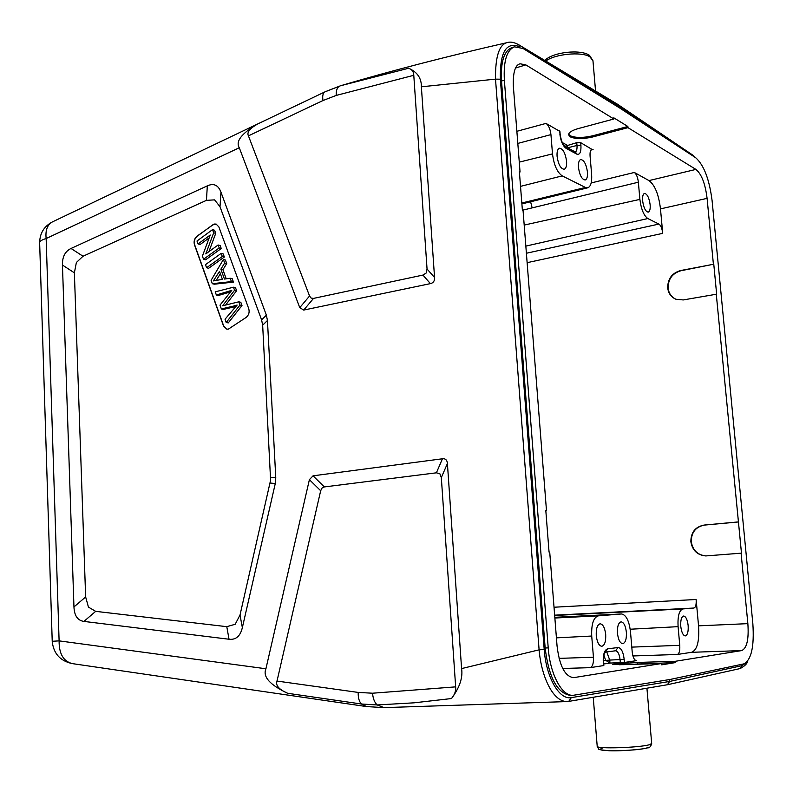 <?xml version="1.0" encoding="UTF-8"?>
<svg xmlns="http://www.w3.org/2000/svg" width="793" height="793" viewBox="0 0 793 793"><rect width="100%" height="100%" fill="white"/><g stroke="black" fill="none" stroke-linecap="round" stroke-linejoin="round"><path stroke-width="1.19" d="M226.788 626.668L95.675 611.353L88.439 607.101L85.644 596.96L74.373 272.822L76.376 262.503L83.017 256.238L206.448 200.351L214.596 199.866L220.008 206.725L261.611 319.906L262.661 325.199L270.601 480.171L240.011 615.041L235.184 624.279L226.788 626.668L229.028 639.237L83.919 621.415C77.645 620.513 74.324 615.685 73.957 606.942L62.449 265.05C62.25 256.843 65.115 251.312 71.043 248.467L207.32 185.869C213.723 182.965 218.273 185.066 220.96 192.164L266.379 315.178L267.449 320.511L275.776 477.792L275.28 483.561L242.361 627.59C240.348 636.145 235.898 640.03 229.028 639.237M248.744 308.685L218.858 226.897L216.112 224.072L214.09 224.042L196.951 236.225C194.404 238.495 193.571 241.34 194.454 244.75L223.507 325.982L226.788 329.145L228.354 329.145L246.137 317.428C248.824 315.168 249.696 312.254 248.744 308.685M461.585 668.588C463.003 677.619 459.643 687.6 451.495 698.544L414.025 702.826L377.2 704.947L384 707.624L566.906 701.587C551.997 701.448 541.074 674.427 539.101 649.834L461.585 668.588L447.411 463.528C447.123 460.019 445.458 458.433 442.435 458.78L313.057 475.82L309.399 479.646L265.923 668.767C262.562 676.726 269.838 684.904 287.73 693.31C280.028 689.96 276.341 686.401 276.658 682.624L320.679 490.738L322.008 488.082L324.357 486.932L313.057 475.82M500.363 79.211L495.506 79.131L539.101 649.834L544.196 649.477L500.363 79.211C499.788 51.971 506.301 41.196 519.901 46.886L518.662 44.705C514.082 42.307 510.414 41.573 507.669 42.505C499.312 44.031 495.258 56.234 495.506 79.131L421.37 86.804L434.554 277.51C434.742 280.91 433.355 282.952 430.401 283.626L303.699 310.073L299.754 307.644L239.288 147.746C235.412 141.432 241.508 133.521 257.547 124.025C249.716 128.525 246.673 132.471 248.437 135.861L322.999 100.533L336.212 95.418L413.787 75.305L427.05 268.996L426.158 273.04L422.947 275.072L313.522 298.396L311.134 298.079L309.557 295.997L248.437 135.861M421.37 86.804C421.519 78.19 417.267 71.994 408.633 68.248L340.514 85.763L325.368 91.661M408.633 68.248C411.993 69.397 413.708 71.747 413.787 75.305M566.906 701.597L568.69 701.409L566.906 701.587M740.206 668.539L742.179 665.614L669.619 681.455L669.461 679.571M511.881 47.62C504.001 50.851 500.552 61.983 501.523 81.005L545.158 648.02C548.766 677.4 557.172 693.201 570.365 695.402M619.036 107.61L617.787 104.428L518.652 44.705M568.73 701.399L571.317 697.622L669.619 681.455L667.399 684.746L568.69 701.409M624.438 662.472L624.17 659.34L609.728 660.083L609.976 663.067L624.438 662.472L636.511 660.638C634.301 660.331 632.864 657.417 632.199 651.886L630.494 631.823C629.127 620.78 626.133 614.833 621.494 613.96L598.338 615.854C593.481 617.41 591.281 624.141 591.717 636.036L593.442 657.228C593.719 663.285 592.599 666.764 590.071 667.666L603.83 665.545M626.371 632.279C625.568 625.806 623.813 622.327 621.097 621.841C618.401 622.674 617.192 626.47 617.469 633.24C618.272 639.723 620.027 643.212 622.733 643.698C625.449 642.845 626.658 639.039 626.371 632.279M605.693 634.519C604.871 627.858 603.027 624.279 600.152 623.784C597.298 624.646 595.999 628.571 596.257 635.54C597.079 642.211 598.923 645.799 601.778 646.305C604.663 645.423 605.971 641.497 605.693 634.519M677.291 654.473L691.625 652.302C697.206 650.082 699.505 641.259 698.544 625.836L696.135 599.488C696.452 604.603 695.689 607.448 693.855 608.043L682.951 608.935C679.185 610.263 677.559 616.171 678.084 626.658L679.76 645.333C680.067 650.666 679.244 653.719 677.291 654.473L632.933 655.96M520.03 63.817L520.099 63.787C515.143 64.976 512.893 72.45 513.349 86.219L520.049 172.012L519.375 171.684L522.409 210.532L523.083 210.819L546.486 510.702L545.822 510.662L549.053 552.087L549.718 552.097L557.043 645.869C559.471 666.021 565.003 676.607 573.636 677.648L661.56 663.513L623.169 664.663L612.553 664.445L614.139 664.028L637.582 662.442L675.388 661.283L741.663 650.587C746.877 648.347 748.949 639.366 747.858 623.645L698.544 625.836M603.711 664.009L609.976 663.067L605.614 660.252L603.483 660.559M713.799 264.456L716.644 294.173L683.219 299.942L675.923 299.248C671.116 297.127 668.37 293.331 667.696 287.859C667.716 278.858 671.988 273.089 680.503 270.562L713.403 264.277L680.9 270.74C672.395 273.268 668.132 279.027 668.102 288.028C668.767 293.4 671.433 297.167 676.112 299.328M716.257 294.005L741.475 553.147L705.78 555.933C697.354 555.14 692.388 550.401 690.862 541.718C690.881 532.361 695.283 526.81 704.085 525.065L738.105 521.933M741.098 553.147L747.858 623.645M662.72 233.36L660.48 208.886C658.735 194.463 654.899 185.037 648.971 180.586L634.35 172.468C636.422 174.014 637.76 177.255 638.365 182.212L639.892 199.39C641.17 209.253 643.817 215.637 647.822 218.551L658.914 224.072C660.856 225.43 662.125 228.523 662.72 233.36L527.127 262.671M520.099 63.787L525.828 64.877L613.881 118.99L613.782 117.81L627.868 126.483L627.977 127.653L695.927 169.415C701.557 174.044 705.284 183.689 707.088 198.359L713.403 264.277M670.055 679.472L573.042 695.332C561.87 696.254 550.015 674.129 548.221 647.871L504.368 80.192C503.367 61.17 506.737 50.058 514.488 46.837L523.043 48.482L619.64 107.977L695.729 157.767C703.926 165.093 709.378 179.377 712.094 200.639L752.854 623.784C754.351 646.533 751.367 659.895 743.874 663.87L670.055 679.472M675.388 661.283L675.497 662.571L661.679 664.831L661.56 663.513M675.497 662.571L619.293 664.742M688.155 625.568C687.412 619.66 685.905 616.478 683.645 616.022C681.415 616.776 680.463 620.215 680.771 626.371C681.524 632.289 683.021 635.471 685.281 635.927C687.521 635.163 688.483 631.714 688.155 625.568M738.491 521.953L704.481 525.085C695.689 526.83 691.288 532.371 691.268 541.728C692.755 550.312 697.662 555.05 705.978 555.933L705.8 555.933M650.141 204.723C649.11 197.685 647.237 193.918 644.511 193.413C642.974 194.037 642.34 196.495 642.627 200.807C643.668 207.865 645.542 211.642 648.248 212.137C649.804 211.513 650.438 209.035 650.141 204.723M559.908 131.42L546.01 123.401C548.637 125.304 550.283 129.041 550.937 134.612L552.503 153.882C553.91 164.994 557.142 172.319 562.217 175.877L585.462 187.465L587.752 187.802L521.883 203.9M627.977 127.653L592.718 136.961C583.123 139.152 575.639 139.122 570.286 136.882L568.571 134.8C568.67 132.481 571.862 130.419 578.137 128.615L613.881 118.99M587.752 187.802C590.815 186.563 592.103 182.053 591.618 174.252L590.061 155.914C589.883 151.859 590.488 149.669 591.885 149.342L580.694 142.661L576.749 142.651L564.824 146.328M587.454 172.081C586.275 164.21 584.035 160.027 580.724 159.522C578.949 160.226 578.196 162.852 578.464 167.402C579.653 175.303 581.893 179.496 585.184 179.981C586.979 179.277 587.732 176.641 587.454 172.081M566.579 161.217C565.35 153.059 562.98 148.727 559.452 148.232C557.598 148.965 556.805 151.641 557.073 156.261C558.312 164.448 560.681 168.79 564.18 169.276C566.053 168.532 566.856 165.846 566.579 161.217M520.049 172.012L519.415 172.17M546.486 510.702L545.822 510.771M568.621 134.205L570.187 135.732C575.549 137.972 583.024 138.002 592.619 135.811L627.868 126.483M451.495 698.544C454.716 694.618 456.094 690.733 455.658 686.867L372.551 693.211L358.208 692.428L276.826 681.038M455.658 686.867L441.324 477.564L439.877 473.768L436.398 472.816L324.357 486.932M226.887 329.164L223.705 326.032L194.662 244.799C193.779 241.399 194.602 238.554 197.15 236.284L212.653 224.905L216.211 224.102M226.719 263.573L225.43 260.035L223.388 259.48L224.677 263.028L226.719 263.573L222.922 269.729L226.213 278.809M231.427 281.594L212.296 283.696L214.358 284.191L233.469 282.1L232.26 278.779L230.208 278.254L231.427 281.594L233.469 282.1M224.34 257.031L223.21 253.929L221.168 253.373L222.298 256.476L224.34 257.031L208.638 268.272L206.577 267.747L205.466 264.654L221.168 253.373M215.726 233.37L214.586 230.238L212.534 229.633L213.684 232.775L215.726 233.37L208.916 251.649M213.684 232.775L205.803 253.899L218.115 244.987L219.195 247.951L203.533 259.252L202.403 256.099L210.244 235.025L198.042 243.937L200.104 244.512L209.174 237.89M203.533 259.252L205.595 259.797L221.247 248.516L220.167 245.562L218.115 244.987M216.35 294.996L215.22 291.844L233.459 287.205L234.569 290.248L222.615 305.791L238.772 301.816L239.952 305.057L226.203 322.473L225.034 319.222L237.137 305.057L233.776 306.029L235.808 306.504L223.408 309.409L221.356 308.953L219.988 305.146L231.794 290.327L216.35 294.996L218.402 295.482L230.208 291.983M226.203 322.473L228.255 322.91L241.994 305.533L240.814 302.292L238.772 301.816M225.678 304.978L236.611 290.744L235.501 287.7L233.459 287.205M224.677 263.028L220.87 269.194L222.922 269.729M220.87 269.194L224.439 279.057L230.208 278.254M212.296 283.696L211.097 280.335L223.388 259.48M219.522 271.365L213.367 280.91L222.407 279.364L219.522 271.365M216.35 280.127L220.395 273.773M222.298 256.476L206.577 267.747M219.195 247.951L221.247 248.516M198.042 243.937L196.991 241.013L212.534 229.633M234.569 290.248L236.611 290.744M239.952 305.057L241.994 305.533M233.776 306.029L221.356 308.953M83.919 621.415L95.675 611.353M265.923 668.767L59.108 640.873C58.989 653.759 63.39 661.342 72.302 663.612L366.515 706.573L361.479 704.015C359.12 701.587 358.03 697.731 358.208 692.428M322.999 100.533C322.265 96.022 322.9 93.138 324.922 91.879L52.437 221.891C47.352 224.677 45.26 230.228 46.153 238.554L59.108 640.873L52.219 641.289L39.65 242.836C39.68 241.201 41.851 239.773 46.153 238.554L239.288 147.746M434.554 277.51L427.05 268.996M422.947 275.072L430.401 283.626M257.547 124.025L324.922 91.879L339.354 86.229C337.084 87.617 336.034 90.68 336.212 95.418M309.557 295.997L299.754 307.644M287.73 693.31L361.479 704.015L377.2 704.947C374.544 702.469 372.997 698.564 372.551 693.211M384 707.624L366.515 706.573M571.317 697.622C559.343 700.229 546.109 677.41 544.196 649.477M542.125 60.228L618.927 106.371L676.409 145.129M597.208 746.282C595.791 749.088 639.644 747.779 649.517 744.677L651.687 743.507C650.825 746.61 649.437 748.057 647.524 747.858C645.006 749.088 622.247 751.308 609.153 750.753C594.72 749.207 600.142 750.039 597.208 746.282L593.233 697.265M602.065 748.453C590.636 751.734 635.996 751.308 646.81 747.958M745.797 663.007L742.179 665.614M693.806 156.508L692.904 155.2L695.887 157.876M595.563 91.046L592.956 60.674L589.794 56.739C581.408 51.396 554.773 54.023 545.792 61.051M621.395 613.97L554.813 617.311L621.494 613.96M554.872 618.025L598.338 615.854M591.717 636.036L556.418 637.859M624.17 659.34C623.239 651.816 621.187 647.871 618.015 647.514L607.547 648.862C604.395 650.042 602.967 654.552 603.275 662.413L603.542 665.634M620.324 662.75L620.067 659.647C619.392 654.175 617.906 651.222 615.596 650.775L618.015 647.514M691.625 652.302L741.663 650.587M574.509 677.559L572.625 677.609M562.871 668.469L590.071 667.666M606.764 651.955L609.728 660.083L605.683 660.381M603.83 665.555L603.275 662.413M607.547 648.862L605.346 652.133L615.437 650.795M603.969 655.325L605.614 660.252M679.76 645.333L631.793 647.118M678.084 626.658L630.197 629.226M554.674 615.477L682.951 608.935M554.644 615.17L693.855 608.043M696.135 599.488L554.029 607.23M660.48 208.886L707.088 198.359M545.158 648.02L548.221 647.871M504.368 80.192L501.523 81.005M637.582 662.442L637.691 663.711M695.927 169.415L648.971 180.586M658.914 224.072L526.393 253.245M647.822 218.551L525.828 246.108M524.193 225.083L639.892 199.39M522.379 210.244L638.365 182.212M634.35 172.468L591.181 182.935M530.596 201.779L532.073 207.538M546.01 123.401L516.867 131.301M515.708 67.97L525.828 64.877M590.894 150.125L593.095 149.55M562.237 142.532L567.084 145.159L567.292 147.667M564.923 146.378L566.162 148.42L576.729 154.09L575.5 152.087L564.923 146.378C562.762 144.742 561.166 140.688 560.145 134.235L559.58 130.944M559.828 133.858C560.74 141.114 562.852 145.971 566.162 148.42M576.729 154.09C579.802 155.081 581.21 152.216 580.932 145.496L580.694 142.661M567.57 147.815L576.987 145.456L576.749 142.651M575.341 151.998C576.67 151.176 577.215 148.995 576.987 145.456L580.932 145.496M521.814 203.008L585.462 187.465M562.217 175.877L520.515 186.365M517.819 143.424L550.937 134.612M519.276 162.139L552.503 153.882M593.442 657.228L559.105 658.378M592.619 135.811L592.718 136.961M441.324 477.564L447.411 463.528M309.399 479.646L320.679 490.738M442.435 458.78L436.398 472.816M303.699 310.073L313.522 298.396M242.361 627.59L240.011 615.041M270.155 483.016L275.28 483.561M275.776 477.792L270.651 477.297M262.661 325.199L267.449 320.511M266.379 315.178L261.611 319.906M220.008 206.725L220.96 192.164M207.32 185.869L206.448 200.351M83.017 256.238L71.043 248.467M62.449 265.05L74.373 272.822M85.644 596.96L73.957 606.942M229.93 292.062L227.888 291.576M340.544 85.753C391.296 70.746 446.994 56.323 507.659 42.505M52.437 221.891C44.021 226.362 39.759 233.34 39.65 242.836M52.219 641.289C53.478 653.541 60.169 660.985 72.302 663.612M651.687 743.507L646.929 688.205M747.571 661.273C747.224 663.662 744.756 666.09 740.166 668.549L667.399 684.746M544.791 60.446C553.117 51.872 580.952 49.107 589.526 55.381L592.956 60.674M617.876 104.488L692.904 155.2M603.572 662.343C603.82 649.616 605.168 654.116 605.396 652.094L605.148 652.173M570.395 695.402L573.042 695.332M511.951 47.6L514.488 46.837M560.145 134.235L559.908 131.331"/></g></svg>

